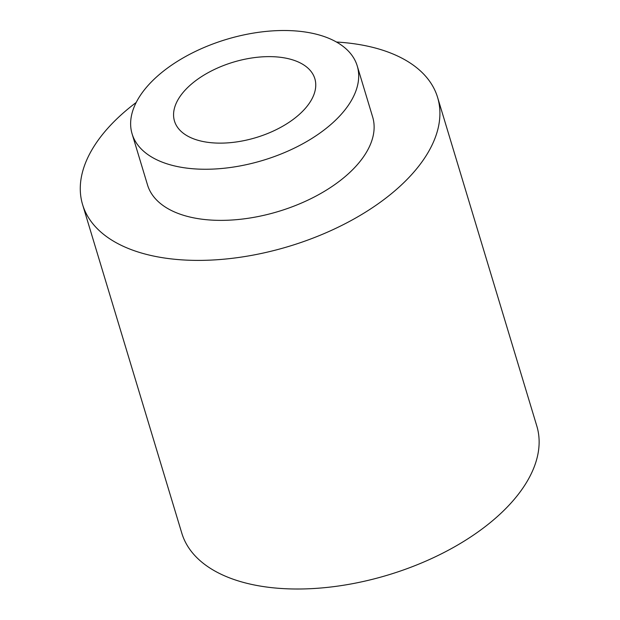 <?xml version="1.0" encoding="UTF-8"?>
<svg xmlns="http://www.w3.org/2000/svg" width="620" height="620" viewBox="0 0 620 620"><rect width="100%" height="100%" fill="white"/><g stroke="black" fill="none" stroke-linecap="round" stroke-linejoin="round"><path stroke-width="0.93" d="M286.541 58.296A73.307 39.386 163.2 0 1 314.844 78.694A73.307 39.386 163.2 0 1 256.052 137.586A73.307 39.386 163.2 0 1 174.483 121.07A73.307 39.386 163.2 0 1 207.452 73.067A73.307 39.386 163.2 0 1 286.541 58.296M136.191 102.478A185.419 99.626 -16.8 0 0 82.592 204.592L181.815 533.208A185.419 99.626 -16.8 0 0 253.402 584.792A185.419 99.626 -16.8 0 0 453.445 547.445A185.419 99.626 -16.8 0 0 536.812 426.025L437.596 97.41A185.419 99.626 -16.8 0 0 336.451 42.02M82.592 204.592A185.419 99.626 -16.8 0 0 154.186 256.176A185.419 99.626 -16.8 0 0 354.229 218.829A185.419 99.626 -16.8 0 0 437.596 97.41M132.099 133.866L147.537 184.985A117.583 63.178 -16.8 0 0 192.929 217.697A117.583 63.178 -16.8 0 0 319.788 194.014A117.583 63.178 -16.8 0 0 372.659 117.017L357.228 65.898A117.583 63.178 -16.8 0 0 226.401 39.401A117.583 63.178 -16.8 0 0 132.099 133.866A117.583 63.178 -16.8 0 0 177.498 166.578A117.583 63.178 -16.8 0 0 304.358 142.894A117.583 63.178 -16.8 0 0 357.228 65.898"/></g></svg>
